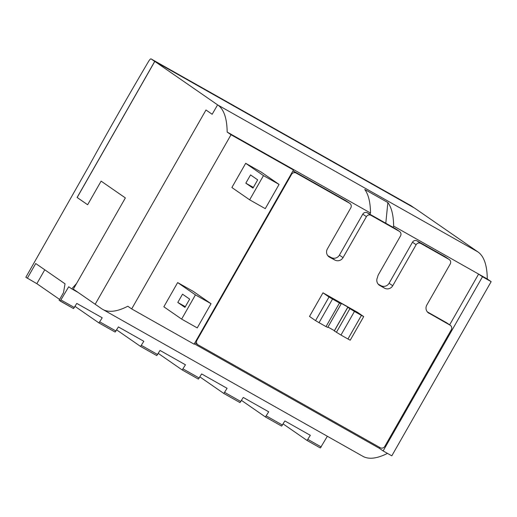 <?xml version="1.0" encoding="UTF-8"?>
<svg xmlns="http://www.w3.org/2000/svg" width="517" height="517" viewBox="0 0 517 517"><rect width="100%" height="100%" fill="white"/><g stroke="black" fill="none" stroke-linecap="round" stroke-linejoin="round"><path stroke-width="0.78" d="M217.541 104.828L217.786 104.99A302.322 65.174 -60.5 0 1 219.925 106.799A302.322 65.174 -60.5 0 1 226.963 127.227A302.322 65.174 -60.5 0 1 227.157 132.061L231.028 134.743L131.673 308.92L127.802 306.238A302.322 65.174 -60.5 0 1 123.77 308.151A302.322 65.174 -60.5 0 1 104.001 310.032A302.322 65.174 -60.5 0 1 102.689 309.379A302.322 65.174 -60.5 0 1 101.597 308.694L95.186 304.255L205.986 110.005L212.157 114.27L217.599 104.861L154.796 61.407L414.808 208.248L477.908 251.902A302.322 65.174 -60.5 0 1 480.047 253.711A302.322 65.174 -60.5 0 1 487.092 274.139A302.322 65.174 -60.5 0 1 487.279 278.973L478.606 274.075L482.477 276.757L383.129 450.934L379.258 448.252L379.724 447.431M205.986 110.005L212.157 114.27M369.829 214.219L370.508 213.023A302.322 65.174 -60.5 0 0 370.321 208.189A302.322 65.174 -60.5 0 0 364.75 189.474L387.866 202.535A302.322 65.174 119.5 0 1 393.443 221.25A302.322 65.174 119.5 0 1 393.631 226.084L392.952 227.28M387.866 202.535L385.792 223.234M227.157 132.061L370.508 213.023M194.321 343.805L379.258 448.252M449.641 324.863L478.606 274.075L393.631 226.084M189.655 299.117L184.937 307.389L177.796 302.445L182.514 294.179L189.655 299.117M185.332 306.697L177.796 302.445M257.679 179.851L252.968 188.117L245.827 183.18L250.545 174.914L257.679 179.851M253.356 187.432L245.827 183.18M163.844 306.788L177.654 282.579L195.439 294.89L181.629 319.099L163.844 306.788M177.654 282.579L193.261 291.394L211.046 303.705L197.242 327.914L181.629 319.099M211.046 303.705L195.439 294.89M231.875 187.522L245.678 163.314L263.47 175.618L249.659 199.827L231.875 187.522M245.678 163.314L261.292 172.129L279.077 184.433L265.266 208.642L249.659 199.827M279.077 184.433L263.47 175.618M131.673 308.92L194.108 344.18L293.456 169.996L289.585 167.321M231.028 134.743L293.456 169.996M482.477 276.757L491.15 281.649L487.279 278.973M383.129 450.934L391.802 455.832L491.15 281.649M102.689 309.379L362.811 456.285A302.322 65.174 -60.5 0 0 364.123 456.944A302.322 65.174 -60.5 0 0 383.892 455.063A302.322 65.174 -60.5 0 0 387.472 453.383M76.367 283.82L125.373 197.914L73.336 289.132L95.186 304.248M59.623 299.44L36.843 283.671L25.85 277.28L89.027 165.925A815.832 175.877 -60.5 0 1 148.424 61.672A4.078 0.879 -60.5 0 1 151.009 58.873A4.078 0.879 -60.5 0 1 151.022 58.88L154.706 61.433L77.111 197.468L87.638 204.751L101.112 181.131L125.373 197.914M101.112 181.131L125.314 197.882M87.644 204.745L77.169 197.5L154.796 61.407M265.434 416.961L281.61 426.098L284.88 420.948L310.316 435.314L307.046 440.465L283.174 423.946M307.046 440.465L320.346 447.974L327.358 436.264M223.816 393.456L239.991 402.594L243.261 397.444L268.698 411.81L265.428 416.961L241.555 400.442M265.428 416.961L281.616 426.098M182.197 369.952L198.373 379.09L201.643 373.94L227.079 388.306L223.809 393.456L199.937 376.932M76.309 283.788L71.734 288.854L68.709 286.761L60.224 301.062L73.511 308.571L76.781 303.421L102.217 317.787L98.947 322.938L115.129 332.076L118.406 326.931L143.836 341.291L140.572 346.442L156.754 355.586L160.024 350.436L185.461 364.802L182.191 369.946L158.318 353.428M182.191 369.946L198.373 379.09M156.754 355.586L140.566 346.442L116.693 329.924M115.136 332.076L98.947 322.938L75.075 306.419M73.517 308.571L59.125 300.306L63.507 292.628L65.032 283.807L35.725 263.528L27.304 278.288M44.766 269.784L36.843 283.671M71.734 288.854L78.267 292.544M414.214 207.918L411.151 205.792A4.078 0.879 -60.5 0 0 411.131 205.785A4.078 0.879 -60.5 0 0 411.118 205.779M334.331 330.945L340.974 335.061L354.449 311.441L361.415 315.383L347.947 338.997L350.229 340.212L363.703 316.591L357.654 312.41L322.97 292.816L329.019 297.004L339.488 302.994L326.014 326.608L327.752 327.41L341.22 303.796L339.488 302.994M354.449 311.441L347.721 307.298L355.942 311.893L350.364 308.429A29.236 0.562 -150.3 0 1 332.386 298.27L341.22 303.796M363.703 316.591L361.415 315.383M327.959 327.041A29.236 0.562 29.7 0 0 334.396 330.654M322.97 292.816L309.496 316.436L315.551 320.624L329.019 297.004M315.551 320.624L319.041 322.673L332.515 299.059M336.418 332.308L349.893 308.688M340.974 335.061L347.947 338.997M319.041 322.673L326.014 326.608M428.994 313.276A6.12 5.971 124.7 0 1 426.822 305.024L450.229 263.993A3.399 3.322 124.7 0 0 449.027 259.405L420.702 243.41A3.399 3.322 124.7 0 0 416.127 244.728L392.72 285.765A6.12 5.971 124.7 0 1 384.486 288.137L379.795 285.487A6.12 5.971 124.7 0 1 377.52 277.429A9.177 8.963 124.7 0 1 378.625 274.294L400.52 235.914A3.399 3.322 124.7 0 0 399.311 231.332L370.986 215.331A3.399 3.322 124.7 0 0 366.411 216.655L343.036 257.634A6.12 5.971 124.7 0 1 334.906 260.07L329.646 257.233A6.12 5.971 124.7 0 1 327.371 248.929L350.804 207.84A3.399 3.322 124.7 0 0 349.602 203.252L296.131 173.053A3.399 3.322 124.7 0 0 291.556 174.378L196.919 340.289A3.399 3.322 124.7 0 0 198.127 344.871L380.215 447.709A3.399 3.322 124.7 0 0 384.79 446.391L451.302 329.781A3.399 3.322 124.7 0 0 450.094 325.193L428.121 312.675M450.346 325.348L446.714 322.841A3.399 3.322 124.7 0 0 446.462 322.686L427.339 311.88M449.273 259.56L445.648 257.052A3.399 3.322 124.7 0 0 445.396 256.897L417.07 240.896A3.399 3.322 124.7 0 0 412.495 242.215L389.088 283.251A6.12 5.971 -55.3 0 1 380.855 285.63L378.14 284.091M399.563 231.487L395.932 228.973A3.399 3.322 124.7 0 0 395.686 228.818L367.354 212.823A3.399 3.322 124.7 0 0 362.785 214.141L339.404 255.127A6.12 5.971 -55.3 0 1 331.274 257.556L327.817 255.695M349.847 203.407L346.222 200.9A3.399 3.322 124.7 0 0 345.97 200.745L292.99 170.817M217.786 104.99L477.908 251.902M266.339 415.946L282.528 425.084M224.721 392.435L240.909 401.58M183.102 368.931L199.284 378.076M141.484 345.427L157.666 354.565M99.859 321.923L116.047 331.061M61.129 300.047L74.429 307.557M307.053 440.465L320.34 447.974M307.958 439.45L321.257 446.959M151.022 58.88L411.151 205.792L151.009 58.873M334.318 330.964L347.792 307.344M450.094 325.193L446.462 322.686M449.027 259.405L445.396 256.897M420.702 243.41L417.07 240.896M416.127 244.728L412.495 242.215M392.72 285.765L389.088 283.251M384.486 288.137L380.855 285.63M379.795 285.487L378.922 284.886M399.311 231.332L395.686 228.818M370.986 215.331L367.354 212.823M366.411 216.655L362.785 214.141M343.036 257.634L339.404 255.127M334.906 260.07L331.274 257.556M329.646 257.233L328.579 256.497M349.602 203.252L345.97 200.745M296.131 173.053L292.965 170.862M291.556 174.378L291.129 174.08M196.919 340.289L196.492 339.992M223.809 393.456L239.998 402.594M334.253 330.912L347.721 307.298M197.875 344.716L194.954 342.693"/></g></svg>
